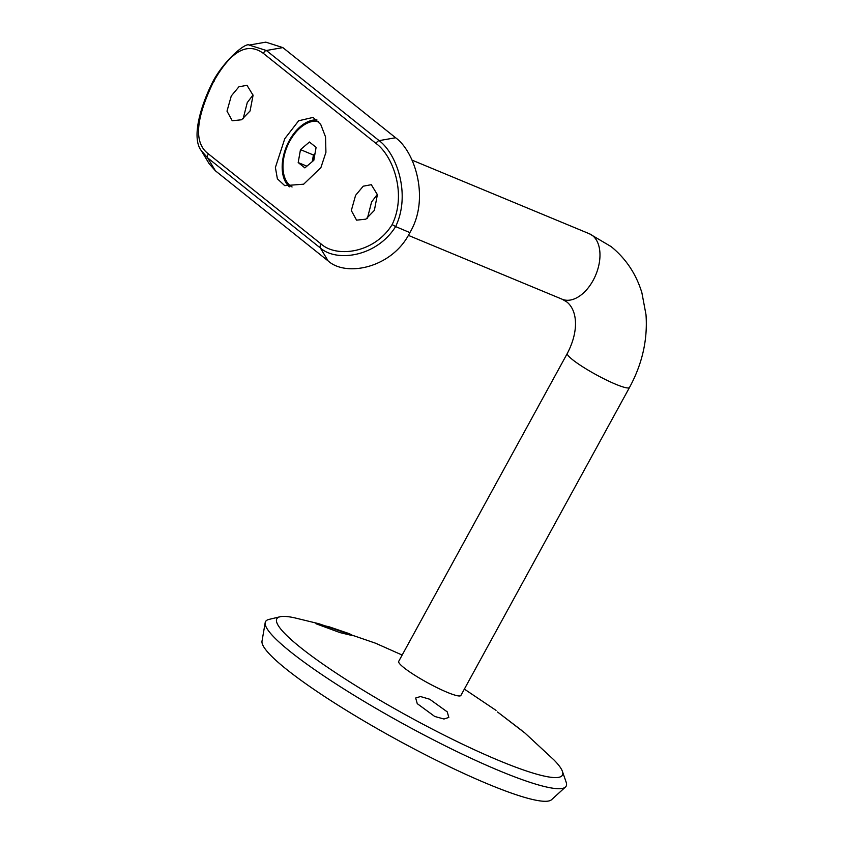 <?xml version="1.0" encoding="UTF-8"?>
<svg xmlns="http://www.w3.org/2000/svg" width="843" height="843" viewBox="0 0 843 843"><rect width="100%" height="100%" fill="white"/><g stroke="black" fill="none" stroke-linecap="round" stroke-linejoin="round"><path stroke-width="1.26" d="M349.582 633.778L353.154 635.78L339.961 632.587L315.956 623.736L329.202 626.823L349.582 633.778M447.222 711.85L448.834 717.435L443.976 719.016L434.714 716.455L417.253 703.652L415.673 698.015L420.478 696.539L429.688 699.226L447.222 711.85M521.849 730.544L497.549 711.987L525.084 733.157M524.978 733.062L553.914 759.901A162.783 22.371 -151.3 0 1 562.397 771.334L566.138 782.135A171.35 23.551 -151.3 0 1 565.442 787.046L551.575 799.691A165.249 22.708 -151.3 0 1 440.984 762.588A165.249 22.708 -151.3 0 1 286.515 669.331A165.249 22.708 -151.3 0 1 262.015 641.154L265.187 622.661A171.35 23.551 -151.3 0 1 268.949 619.426L280.066 616.76A162.783 22.371 -151.3 0 1 294.26 617.75L318.802 623.704L375.493 643.188L402.164 655.053M565.442 787.046A171.35 23.551 -151.3 0 1 450.763 748.573A171.35 23.551 -151.3 0 1 290.593 651.871A171.35 23.551 -151.3 0 1 265.187 622.661M562.397 771.334A162.783 22.371 -151.3 0 1 466.379 746.013A162.783 22.371 -151.3 0 1 300.635 647.593A162.783 22.371 -151.3 0 1 280.066 616.76M629.521 387.432A35.448 4.868 28.7 0 1 606.359 380.003A35.448 4.868 28.7 0 1 572.502 359.645A35.448 4.868 28.7 0 1 567.328 353.386L398.697 661.386A35.448 4.868 28.7 0 0 403.881 667.656A35.448 4.868 28.7 0 0 437.728 688.014A35.448 4.868 28.7 0 0 460.889 695.443L629.521 387.432C642.261 363.976 647.761 339.729 646.001 314.692L641.902 292.827C636.244 274.112 625.98 258.696 611.122 246.599L589.383 233.764L411.985 160.107M367.443 218.2L371.573 201.983L377.348 194.385M355.588 195.344L363.217 186.198L371.299 184.691L377.39 194.638L374.376 210.371L365.862 219.159L356.568 220.16L351.32 210.55L355.588 195.344M250.065 110.981L253.079 95.259L246.988 85.301L238.917 86.797L231.277 95.965L226.999 111.15L232.257 120.77L241.551 119.769L250.065 110.981M253.037 94.996L247.262 102.593L243.132 118.81M289.434 186.84A36.923 22.571 112.5 0 1 289.297 140.602A36.923 22.571 112.5 0 1 316.926 119.896M284.765 138.716L298.643 120.77L313.048 117.419L320.709 124.385L325.546 136.924L325.925 152.351L320.898 167.609L303.68 184.185L284.723 185.639L277.379 178.811L275.398 167.462L284.765 138.716M263.617 53.562C247.547 41.56 230.845 50.959 213.511 81.75C198.653 112.614 191.235 141.561 208.611 154.037L321.362 244.185C336.8 257.937 374.555 253.248 392.153 224.575C407.127 193.764 392.733 155.765 376.368 143.71L263.617 53.562A2.95 2.308 -51.4 0 1 266.377 50.496L379.118 140.633C396.516 153.489 411.142 194.101 395.63 226.577L409.877 232.605C392.48 267.895 346.262 277.389 328.148 260.951L320.351 247.979L207.61 157.841L201.34 150.707L209.138 163.7L215.397 170.802L328.148 260.951M249.296 45.048L265.808 42.15L282.848 47.598L395.599 137.746C415.009 151.677 430.109 199.074 409.877 232.605M392.153 224.575L395.63 226.577C376.874 256.693 336.8 262.552 320.351 247.979A2.95 2.308 -51.4 0 1 321.362 244.185M201.34 150.707L201.34 150.707C191.414 138.263 200.065 106.776 213.068 81.234C224.343 60.211 245.703 42.234 249.159 45.069L266.377 50.496L282.848 47.598M213.511 81.75L214.08 81.434L213.511 81.75M318.549 121.529A35.448 21.665 -67.5 0 0 287.621 145.533A35.448 21.665 -67.5 0 0 290.287 185.766A35.448 21.665 -67.5 0 0 292.078 186.977M314.997 153.679L313.427 155.007L312.289 161.466A11.813 7.218 112.5 0 1 314.766 154.943M304.86 167.894L313.828 160.296L316.104 147.367L309.434 142.024L300.477 149.622L298.19 162.562L304.86 167.894M306.894 166.176L298.19 162.562M313.427 155.007L300.477 149.622M567.328 353.386C579.373 330.382 577.16 310.14 566.844 301.973L562.197 299.244A35.448 21.665 -67.5 0 0 594.547 277.632A35.448 21.665 -67.5 0 0 592.661 235.703A35.448 21.665 -67.5 0 0 589.383 233.764M376.368 143.71A2.95 2.308 -51.4 0 1 379.118 140.633L395.599 137.746M208.611 154.037A2.95 2.308 -51.4 0 0 207.61 157.841L215.397 170.802M496.032 710.375L464.356 689.1M562.197 299.244L408.307 235.345"/></g></svg>
